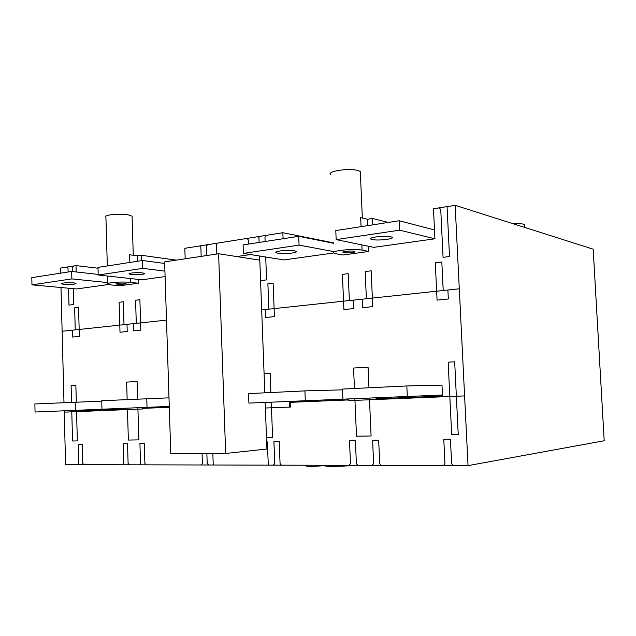 <?xml version="1.0" encoding="UTF-8"?>
<svg xmlns="http://www.w3.org/2000/svg" width="636" height="636" viewBox="0 0 636 636"><rect width="100%" height="100%" fill="white"/><g stroke="black" fill="none" stroke-linecap="round" stroke-linejoin="round"><path stroke-width="0.95" d="M325.751 465.639C321.8 466.808 343.742 466.578 352.447 465.345M360.389 173.445L360.302 171.521L358.601 170.726C350.142 167.634 325.211 171.362 330.847 174.805M524.462 225.287L523.802 224.254C521.751 223.681 518.292 223.538 513.435 223.832M132.113 217.146L132.081 216.176L128.424 214.912C119.862 213.171 102.77 214.912 105.918 217.178L107.317 265.943M343.933 252.651L343.209 252.444C341.047 251.602 350.738 250.52 354.045 251.244L354.729 251.443C356.868 252.293 347.272 253.367 343.933 252.651M117.39 284.205L115.903 283.895C116.547 283.187 119.473 282.948 124.672 283.187L126.119 283.489C125.491 284.197 122.581 284.435 117.39 284.205M142.424 272.892L144.467 273.361C146.399 274.283 136.398 275.15 131.366 274.498L129.243 274.029C127.287 273.106 137.424 272.232 142.424 272.892M73.744 282.869L76.113 283.354C75.279 284.332 71.176 284.65 63.823 284.316L61.382 283.823C59.784 283.036 68.847 282.336 73.744 282.869M390.917 236.791L391.879 237.101C396.109 238.802 378.054 240.988 372.147 239.518L371.066 239.184C366.757 237.506 385.098 235.272 390.917 236.791M294.436 250.807L295.978 251.244C299.397 252.715 284.006 254.368 277.924 253.208L276.262 252.754C272.78 251.3 288.426 249.606 294.436 250.807M101.744 401.133L34.861 403.963L35.059 412.017L169.271 406.404M342.534 389.844L304.914 390.886L248.549 393.62L248.899 403.105L442.449 395.012L441.972 385.106L406.825 385.957L407.31 396.506M218.609 253.74L164.629 261.897L170.79 453.786L225.669 453.46L218.609 253.74L259.798 260.14L264.807 392.825L259.647 256.022M75.143 402.016L75.366 410.331M304.914 390.886L305.312 400.752M168.993 397.842L101.736 400.728L101.975 409.226M146.757 398.549L147.027 407.35M406.825 385.957L342.502 389.065L342.931 399.185M97.984 267.39L98.198 274.998L142.742 268.368L142.504 260.498L97.984 267.39M165.098 276.573L141.931 279.816L98.198 274.998M164.923 271.119L142.742 268.368M164.676 263.455L142.504 260.498M335.792 230.574L336.174 239.605L399.647 230.16L399.209 220.756L335.792 230.574M455.161 205.325L468.04 465.624L604.2 440.756L593.181 249.169L455.161 205.325L433.482 208.767L434.929 238.786L373.809 247.348L336.174 239.605M434.929 238.786L399.647 230.16M434.499 229.946L399.209 220.756M243.079 244.924L243.389 253.398L299.071 245.122L298.713 236.314L243.079 244.924M333.757 252.953L283.918 259.933L243.389 253.398M334.083 251.649L299.071 245.122M333.733 243.294L298.713 236.314M31.8 277.638L31.975 284.849L71.868 278.91L71.669 271.461L31.8 277.638M108.589 284.483L76.63 288.959L31.975 284.849M107.802 282.599L71.868 278.91M98.175 274.402L71.669 271.461M76.177 271.962L76.002 265.617L98.008 268.209M372.807 224.842L372.521 218.466L388.278 222.449M283.092 238.731L282.853 232.72L333.717 242.888M141.343 260.68L141.176 255.251L176.267 260.14M282.853 232.72L184.822 248.31L185.171 258.796M372.521 218.466L367.409 219.277L360.66 217.591L361.057 226.662M76.002 265.617L60.492 268.082L60.619 273.178M141.176 255.251L137.495 255.839L129.617 254.75L129.847 262.453M111.729 284.992L107.842 284.197C104.709 282.758 121.874 281.366 130.452 282.384L138.33 283.219L119.663 285.787L111.729 284.992M137.495 255.839L137.662 261.245M138.211 279.403L138.33 283.219M336.086 253.748L334.146 253.2C328.542 251.029 353.632 248.231 362.083 250.123L368.832 251.459L343.003 255.02L336.086 253.748M367.409 219.277L367.695 225.637M368.61 246.275L368.832 251.459M60.992 287.52L63.982 402.556M64.196 410.8L65.588 464.646L468.04 465.624M266.564 439.341L265.172 402.429L266.929 449.008L225.669 453.46M306.568 465.234L306.592 465.878C304.461 466.506 314.947 466.498 321.252 465.862L327.294 465.282M267.883 283.712L268.853 309.168L443.205 290.517L441.813 261.984L443.22 290.517L459.295 288.8M355.397 440.517L356.391 463.7L358.132 465.361M381.282 465.417L379.716 463.668L378.674 440.192L372.617 440.279L373.626 463.66L371.996 465.393M355.381 440.517L349.498 440.597L350.476 463.628L349.116 465.337M464.59 395.918L348.504 400.624L348.433 398.955M347.717 398.987L347.765 399.972L290.159 402.334L290.119 401.388M441.646 395.043L441.702 396.125L376.838 398.78L376.79 397.778M442.02 386.004L442.537 396.808M376.122 399.503L376.051 397.81M354.88 398.692L356.502 436.217L371.082 435.978L369.421 398.08M368.967 387.785L368.061 367.147L353.568 368.045L354.443 388.493M362.162 299.19L362.528 307.681L372.752 306.639L371.162 270.809L365.191 271.556L366.376 298.737L365.191 271.556M353.513 300.113L353.878 308.555L343.909 309.565L342.414 274.402L348.202 273.679L349.371 300.558L348.202 273.679M265.379 408.01L290.342 407.064L290.183 402.986M289.682 407.088L289.46 401.411M247.094 238.413L248.199 239.804L248.668 244.065M216.184 254.106L216.494 244.812L217.448 243.127M273.313 465.155L274.744 463.572L273.909 441.654L279.228 441.583L280.071 463.541L281.438 465.17M266.603 440.446L267.422 442.553L266.683 442.561M208.624 464.995L207.209 463.445L206.867 453.571M453.603 465.592L451.624 463.763L450.431 439.19L443.777 439.277L444.954 463.755L443.419 465.568M146.01 464.844L144.889 463.366L144.285 443.467L139.928 443.531L140.516 463.413L139.332 464.829M129.354 464.805L128.106 463.342L127.526 443.705L123.273 443.761L123.845 463.334L122.851 464.789M83.777 464.685L82.767 463.278L82.259 444.333L78.308 444.389L78.8 463.278L77.727 464.678M257.652 236.727L258.963 238.103M265.125 241.513L264.958 237.156L266.166 235.376M206.358 246.41L207.471 244.709M199.648 245.957L200.857 247.277L201.167 256.372M439.047 207.885L440.732 209.403L443.061 257.349L449.509 256.531L447.06 206.613M72.83 271.588L72.719 267.51L73.625 265.991M67.026 267.041L67.996 268.257L68.1 272.017M202.073 453.595L202.407 463.437L201.294 464.98M260.577 280.659L266.587 279.888L265.713 257M250.465 254.543L236.759 256.562M73.283 288.649L73.704 304.517L68.974 305.121L68.529 288.211M454.668 361.781L448.157 362.186L451.671 434.619L458.23 434.507L454.668 361.781M441.813 261.984L435.278 262.803L437.075 300.12L448.332 298.984L447.895 290.016M265.164 309.565L265.466 317.515L274.418 316.609L273.122 283.06L267.899 283.712L268.869 309.168L261.682 309.939M467.953 463.787L455.249 207.105M264.083 373.594L270.141 373.221L270.88 392.539M259.13 242.443L258.908 236.528M266.5 437.735L272.598 437.632L271.246 402.175M206.676 255.545L206.31 244.892M123.996 324.662L123.32 301.766L119.123 302.291L120.005 332.254L127.216 331.523L127.001 324.344M166.497 320.115L136.287 323.35L135.587 300.24L136.279 323.35L124.004 324.662L123.328 301.766M135.587 300.24L139.888 299.699L140.818 330.148L133.457 330.895L133.242 323.676M127.152 399.495L126.636 382.117L137.09 381.465L137.622 398.987M62.129 331.276L75.239 329.877L74.658 307.848L78.57 307.355L79.349 336.38L72.663 337.056L72.48 330.171M147.504 322.15L75.247 329.877L74.651 307.848M142.655 407.533L142.703 408.972L64.228 412.152M143.187 407.509L143.211 408.36L169.295 407.294M137.885 407.732L138.855 439.881L128.361 440.056L127.415 408.169M122.239 408.384L122.263 409.218L80.39 410.935L80.367 410.125M122.796 409.775L122.756 408.36M79.89 410.14L79.921 411.516M71.749 410.482L72.56 440.994L77.338 440.915L76.527 410.284M76.304 401.976L75.859 385.265L71.097 385.559L71.534 402.19M268.273 465.139L267.422 442.553M213.243 465.003L212.853 453.532M604.12 439.404L593.253 250.497M602.467 441.074L471.22 465.043M130.332 278.536L130.452 282.384M361.852 244.884L362.083 250.123M321.228 465.266L321.252 465.862M360.302 171.521L362.345 218.013M132.081 216.176L133.266 255.251M343.194 251.959L343.209 252.444M276.262 252.754L276.231 251.943M371.066 239.184L371.019 238.158M129.243 274.029L129.227 273.599M107.611 276.032L107.826 283.577M524.422 224.532L524.573 227.378"/></g></svg>
